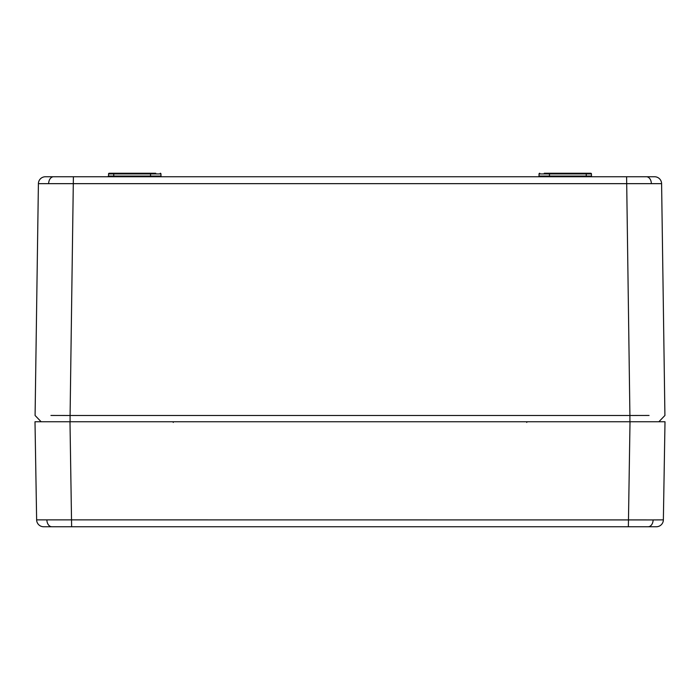 <?xml version="1.0" encoding="UTF-8"?>
<svg xmlns="http://www.w3.org/2000/svg" width="700" height="700" viewBox="0 0 700 700"><rect width="100%" height="100%" fill="white"/><g stroke="black" fill="none" stroke-linecap="round" stroke-linejoin="round"><path stroke-width="1.05" d="M69.991 421.75L55.309 421.75L69.991 421.75L71.627 526.75L43.636 526.75A7 7 0 0 1 36.636 519.864L35 421.75L665 421.75L663.364 519.864L653.117 519.916A7 4.953 90 0 1 648.165 526.75L649.915 526.75M45.745 176.75A0.7 0.7 90 0 0 45.692 176.75L654.308 176.75A0.7 0.7 -90 0 0 654.255 176.75M150.553 173.941L151.252 173.25A0.7 0.7 0 0 0 150.553 173.941L150.509 176.059L160.991 176.059A0.7 0.7 0 0 0 161.691 176.75A0.7 0.7 0 0 1 160.991 176.059L160.947 173.941L108.553 173.941A0.7 0.7 0 0 1 109.252 173.25L155.75 173.25M592.191 176.75A0.7 0.7 0 0 1 591.491 176.059L591.447 173.941L586.25 173.941L586.25 176.059L591.491 176.059M591.447 173.941L590.747 173.25L586.25 173.25L590.747 173.25A0.7 0.7 0 0 1 591.447 173.941L591.439 173.819M654.605 176.75A7 7 0 0 1 661.596 183.654L38.404 183.654A7 7 0 0 1 45.395 176.75M108.561 173.819L108.509 176.059L150.509 176.059A0.7 0.7 0 0 1 149.809 176.75M44.1 421.75L53.55 421.75L44.1 421.75M661.596 183.654L664.913 415.485L658.858 421.75L629.913 421.75L629.913 415.485L649.058 415.45M50.942 415.45L70.087 415.485L70.087 421.75L41.143 421.75L35.087 415.485L38.404 183.654M73.395 176.75L70.087 415.485L629.913 415.485L626.605 176.75M544.25 173.25L586.25 173.25L586.25 173.941L549.447 173.941L549.491 176.059A0.7 0.7 0 0 0 550.191 176.75M549.447 173.941L548.747 173.25A0.7 0.7 0 0 1 549.447 173.941L539.053 173.941A0.7 0.7 0 0 1 539.753 173.25A0.7 0.7 0 0 0 539.053 173.941L539.009 176.059A0.7 0.7 0 0 1 538.309 176.75A0.7 0.7 0 0 0 539.009 176.059L586.25 176.059L586.25 176.75M113.75 176.75L113.75 173.25L109.252 173.25L108.553 173.941M35.087 415.485L41.143 421.75M658.858 421.75L664.913 415.485M160.947 173.941A0.7 0.7 0 0 0 160.248 173.25A0.7 0.7 0 0 1 160.947 173.941A0.7 0.7 0 0 0 160.248 173.25A0.7 0.7 0 0 1 160.947 173.941M640.5 421.75L630.009 421.75L640.5 421.75M50.085 526.75L656.364 526.75A7 7 0 0 0 663.364 519.864M35 421.75L36.636 519.864L653.117 519.916M52.719 176.864A7 4.953 90 0 0 48.65 183.61M647.281 176.864A7 4.953 90 0 1 651.35 183.61M46.883 519.916A7 4.953 90 0 0 51.835 526.75M628.372 526.75L630.009 421.75M36.636 519.864A7 7 0 0 0 43.636 526.75M526.759 421.75L526.759 422.441M173.241 422.441L173.241 421.75M108.509 176.059L107.809 176.75L108.509 176.059"/></g></svg>
